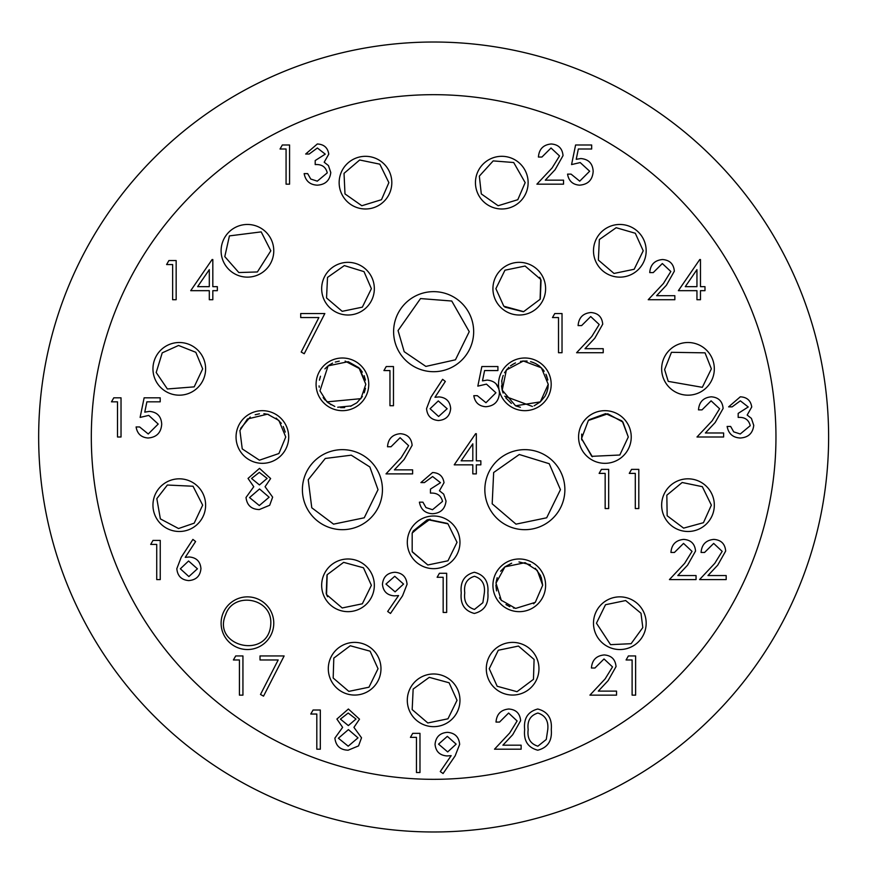 <?xml version="1.0" encoding="UTF-8"?>
<svg xmlns="http://www.w3.org/2000/svg" width="874" height="874" viewBox="0 0 874 874"><rect width="100%" height="100%" fill="white"/><g stroke="black" fill="none" stroke-linecap="round" stroke-linejoin="round"><path stroke-width="1.31" d="M382.441 489.669A40.029 40.029 0 0 0 322.408 455.004A40.029 40.029 0 0 0 322.408 524.324A40.029 40.029 0 0 0 382.441 489.669M564.877 489.669A40.029 40.029 0 0 0 504.844 455.004A40.029 40.029 0 0 0 504.844 524.324A40.029 40.029 0 0 0 564.877 489.669M473.664 331.672A40.029 40.029 0 0 0 413.621 297.007A40.029 40.029 0 0 0 413.621 366.337A40.029 40.029 0 0 0 473.664 331.672M538.963 668.719A26.329 26.329 0 0 0 499.469 645.919A26.329 26.329 0 0 0 499.469 691.531A26.329 26.329 0 0 0 538.963 668.719M646.17 623.195A26.329 26.329 0 0 0 606.665 600.394A26.329 26.329 0 0 0 606.665 646.006A26.329 26.329 0 0 0 646.17 623.195M714.32 505.15A26.329 26.329 0 0 0 674.826 482.35A26.329 26.329 0 0 0 674.826 527.962A26.329 26.329 0 0 0 714.32 505.15M714.32 368.85A26.329 26.329 0 0 0 674.826 346.038A26.329 26.329 0 0 0 674.826 391.65A26.329 26.329 0 0 0 714.32 368.85M646.17 250.805A26.329 26.329 0 0 0 606.665 227.994A26.329 26.329 0 0 0 606.665 273.606A26.329 26.329 0 0 0 646.17 250.805M528.125 182.644A26.329 26.329 0 0 0 488.621 159.844A26.329 26.329 0 0 0 488.621 205.456A26.329 26.329 0 0 0 528.125 182.644M391.814 182.644A26.329 26.329 0 0 0 352.32 159.844A26.329 26.329 0 0 0 352.32 205.456A26.329 26.329 0 0 0 391.814 182.644M273.77 250.805A26.329 26.329 0 0 0 234.276 227.994A26.329 26.329 0 0 0 234.276 273.606A26.329 26.329 0 0 0 273.77 250.805M205.619 368.85A26.329 26.329 0 0 0 166.126 346.038A26.329 26.329 0 0 0 166.126 391.65A26.329 26.329 0 0 0 205.619 368.85M205.619 505.15A26.329 26.329 0 0 0 166.126 482.35A26.329 26.329 0 0 0 166.126 527.962A26.329 26.329 0 0 0 205.619 505.15M273.77 623.195A26.329 26.329 0 0 0 234.276 600.394A26.329 26.329 0 0 0 234.276 646.006A26.329 26.329 0 0 0 273.77 623.195M380.977 668.719A26.329 26.329 0 0 0 341.472 645.919A26.329 26.329 0 0 0 341.472 691.531A26.329 26.329 0 0 0 380.977 668.719M459.964 700.325A26.329 26.329 0 0 0 420.47 677.514A26.329 26.329 0 0 0 420.47 723.126A26.329 26.329 0 0 0 459.964 700.325M499.251 390.459A26.329 26.329 0 0 0 551.188 384.331A26.329 26.329 0 0 0 522.543 358.1A26.329 26.329 0 0 0 498.934 388.941L496.028 383.795M368.752 384.331A26.329 26.329 0 0 0 329.258 361.53A26.329 26.329 0 0 0 329.258 407.142A26.329 26.329 0 0 0 368.752 384.331M459.964 542.328A26.329 26.329 0 0 0 420.47 519.527A26.329 26.329 0 0 0 420.47 565.128A26.329 26.329 0 0 0 459.964 542.328M828.618 437A394.982 394.982 0 0 0 236.144 94.938A394.982 394.982 0 0 0 236.144 779.062A394.982 394.982 0 0 0 828.618 437M775.959 437A342.324 342.324 0 0 0 262.473 140.539A342.324 342.324 0 0 0 262.473 733.461A342.324 342.324 0 0 0 775.959 437M545.605 288.682A26.329 26.329 0 0 0 506.101 265.871A26.329 26.329 0 0 0 506.101 311.483A26.329 26.329 0 0 0 545.605 288.682M374.334 288.682A26.329 26.329 0 0 0 334.84 265.871A26.329 26.329 0 0 0 334.84 311.483A26.329 26.329 0 0 0 374.334 288.682M288.704 437A26.329 26.329 0 0 0 249.21 414.2A26.329 26.329 0 0 0 249.21 459.8A26.329 26.329 0 0 0 288.704 437M374.334 585.318A26.329 26.329 0 0 0 334.84 562.517A26.329 26.329 0 0 0 334.84 608.129A26.329 26.329 0 0 0 374.334 585.318M545.605 585.318A26.329 26.329 0 0 0 506.101 562.517A26.329 26.329 0 0 0 506.101 608.129A26.329 26.329 0 0 0 545.605 585.318M631.236 437A26.329 26.329 0 0 0 591.742 414.2A26.329 26.329 0 0 0 591.742 459.8A26.329 26.329 0 0 0 631.236 437M481.847 366.545L497.918 366.545L497.918 370.565L484.589 370.565L482.481 380.867L487.102 380.103C494.87 380.802 498.978 385.073 499.425 392.929C498.814 401.483 494.258 406.082 485.769 406.727C478.941 406.192 474.964 402.51 473.806 395.682L477.324 395.682L485.966 402.717L495.919 392.776L486.457 384.123L477.827 386.133L481.847 366.545M551.013 148.001L541.935 157.036L538.417 157.036C539.072 149.083 543.333 144.734 551.199 143.981C558.431 144.516 562.375 148.394 563.031 155.627L555.11 169.687L545.3 180.153L563.533 180.153L563.533 184.163L536.909 184.163L552.106 167.95L559.524 155.943L551.013 148.001M575.595 144.986L591.665 144.986L591.665 149.006L578.337 149.006L576.228 159.308L580.849 158.544C588.617 159.243 592.725 163.514 593.173 171.37C592.561 179.924 588.005 184.523 579.506 185.168C572.689 184.632 568.712 180.94 567.554 174.123L571.072 174.123L579.713 181.158L589.655 171.217L580.205 162.564L571.574 164.574L575.595 144.986M437.131 577.277L439.425 573.268L446.669 573.268L446.669 612.445L443.162 612.445L443.162 577.277L437.131 577.277M474.342 613.45C464.476 610.839 460.106 603.978 461.243 592.867C460.085 581.745 464.455 574.874 474.342 572.262C484.338 574.819 488.839 581.691 487.867 592.867C488.839 604.032 484.338 610.893 474.342 613.45M464.76 592.856C463.668 601.531 466.902 607.059 474.462 609.429L482.863 602.71L484.349 592.856C485.245 584.214 481.945 578.686 474.462 576.283C466.902 578.643 463.668 584.171 464.76 592.856M599.127 473.391L601.421 469.371L608.675 469.371L608.675 508.559L605.158 508.559L605.158 473.391L599.127 473.391M629.269 473.391L631.563 469.371L638.807 469.371L638.807 508.559L635.3 508.559L635.3 473.391L629.269 473.391M552.477 317.557L554.782 313.537L562.026 313.537L562.026 352.725L558.508 352.725L558.508 317.557L552.477 317.557M590.704 316.552L581.614 325.598L578.096 325.598C578.752 317.644 583.013 313.285 590.879 312.531C598.111 313.067 602.055 316.956 602.721 324.188L594.79 338.238L584.99 348.704L603.224 348.704L603.224 352.725L576.6 352.725L591.785 336.501L599.203 324.494L590.704 316.552M711.097 400.827L702.008 409.873L698.49 409.873C699.145 401.92 703.406 397.561 711.272 396.818C718.504 397.342 722.448 401.232 723.115 408.464L715.183 422.513L705.384 432.98L723.617 432.98L723.617 437L696.993 437L712.179 420.787L719.597 408.77L711.097 400.827M740.344 400.827L732.15 406.858L728.632 406.858L740.3 396.818C746.953 397.157 750.766 400.543 751.738 406.989L747.172 415.052L751.411 418.395L753.749 425.365C752.798 433.318 748.275 437.535 740.202 438.005C732.86 437.601 728.512 433.744 727.124 426.446L730.642 426.446L733.712 431.865L740.256 433.985L750.231 425.693C748.789 419.749 744.768 416.985 738.18 417.411L738.18 413.391L748.231 406.978L740.344 400.827M111.479 401.832L113.784 397.823L121.027 397.823L121.027 437L117.509 437L117.509 401.832L111.479 401.832M144.134 397.823L160.204 397.823L160.204 401.832L146.887 401.832L144.767 412.146L149.388 411.381C157.156 412.08 161.264 416.352 161.712 424.196C161.1 432.75 156.544 437.361 148.056 438.005C141.227 437.459 137.251 433.777 136.093 426.949L139.611 426.949L148.252 433.985L158.205 424.054L148.755 415.401L140.113 417.411L144.134 397.823M310.783 714.036L313.078 710.016L320.321 710.016L320.321 749.193L316.814 749.193L316.814 714.036L310.783 714.036M359.509 719.171L353.937 727.365L361.519 737.787L358.548 745.904L348.147 750.198C340.237 749.947 335.813 745.915 334.895 738.104L342.619 727.365L336.905 719.062L348.387 709.011L359.509 719.171M348.42 729.604L338.413 738.224L348.191 746.188L358.001 737.853L348.42 729.604M348.191 713.031L340.423 719.116L348.333 725.584L355.991 719.04L348.191 713.031M280.041 149.006L282.335 144.986L289.578 144.986L289.578 184.163L286.071 184.163L286.071 149.006L280.041 149.006M317.371 148.001L309.178 154.032L305.66 154.032L317.317 143.981C323.981 144.319 327.794 147.717 328.766 154.163L324.188 162.225L328.438 165.568L330.776 172.528C329.815 180.492 325.303 184.709 317.218 185.168C309.888 184.764 305.529 180.918 304.152 173.62L307.67 173.62L310.74 179.039L317.284 181.158L327.258 172.866C325.805 166.912 321.796 164.148 315.197 164.574L315.197 160.554L325.248 154.141L317.371 148.001M166.606 264.549L168.911 260.539L176.155 260.539L176.155 299.716L172.637 299.716L172.637 264.549L166.606 264.549M190.718 290.671L212.109 259.534L212.819 259.534L212.819 286.661L217.342 286.661L217.342 290.671L212.819 290.671L212.819 299.716L209.301 299.716L209.301 290.671L190.718 290.671M197.622 286.661L209.301 286.661L209.301 269.64L197.622 286.661M683.534 543.409L674.444 552.455L670.937 552.455C671.582 544.502 675.842 540.143 683.708 539.4C690.941 539.935 694.885 543.814 695.551 551.046L687.62 565.107L677.82 575.562L696.054 575.562L696.054 579.582L669.429 579.582L684.626 563.369L692.033 551.363L683.534 543.409M713.676 543.409L704.586 552.455L701.068 552.455C701.724 544.502 705.984 540.143 713.85 539.4C721.083 539.935 725.027 543.814 725.682 551.046L717.762 565.107L707.962 575.562L726.185 575.562L726.185 579.582L699.561 579.582L714.757 563.369L722.175 551.363L713.676 543.409M300.722 317.557L300.722 313.537L324.833 313.537L304.239 353.73L301.202 352.058L318.879 317.557L300.722 317.557M430.937 397.2L442.626 379.316L445.336 381.446L434.979 397.277L439.043 396.905C446.166 397.528 450.034 401.395 450.667 408.508C449.979 415.926 445.904 419.924 438.42 420.514C431.144 419.859 427.189 415.882 426.556 408.584L430.937 397.2M438.3 400.926L430.074 408.726L438.606 416.494L447.149 408.726L438.3 400.926M400.106 437.71L391.017 446.756L387.51 446.756C388.154 438.803 392.415 434.444 400.281 433.701C407.513 434.236 411.457 438.114 412.124 445.347L404.192 459.407L394.392 469.862L412.626 469.862L412.626 473.883L386.002 473.883L401.199 457.67L408.606 445.664L400.106 437.71M454.229 464.837L475.62 433.701L476.33 433.701L476.33 460.827L480.853 460.827L480.853 464.837L476.33 464.837L476.33 473.883L472.812 473.883L472.812 464.837L454.229 464.837M461.133 460.827L472.812 460.827L472.812 443.806L461.133 460.827M410.43 737.361L412.725 733.341L419.979 733.341L419.979 772.518L416.461 772.518L416.461 737.361L410.43 737.361M455.146 755.879L443.085 773.523L440.267 771.567L451.17 755.649L447.04 755.944C439.775 755.398 435.776 751.531 435.044 744.331C435.809 736.891 439.961 732.893 447.521 732.336C454.917 732.969 458.959 736.979 459.658 744.375L455.146 755.879M447.696 751.924L456.141 744.135L447.335 736.356L438.562 744.135L447.696 751.924M233.391 659.968L235.696 655.948L242.939 655.948L242.939 695.136L239.421 695.136L239.421 659.968L233.391 659.968M260.015 659.968L260.015 655.948L284.126 655.948L263.533 696.141L260.496 694.469L278.183 659.968L260.015 659.968M432.619 476.548L424.425 482.579L420.907 482.579L432.575 472.528C439.229 472.867 443.042 476.264 444.014 482.71L439.447 490.773L443.686 494.116L446.024 501.075C445.074 509.039 440.551 513.257 432.477 513.726C425.135 513.322 420.787 509.466 419.4 502.168L422.918 502.168L425.988 507.586L432.532 509.706L442.517 501.414C441.064 495.471 437.044 492.707 430.456 493.122L430.456 489.112L440.507 482.699L432.619 476.548M604.021 658.963L594.943 668.009L591.425 668.009C592.069 660.056 596.33 655.697 604.207 654.943C611.429 655.478 615.372 659.367 616.039 666.589L608.107 680.649L598.308 691.115L616.541 691.115L616.541 695.136L589.917 695.136L605.114 678.912L612.521 666.906L604.021 658.963M626.09 659.968L628.384 655.948L635.627 655.948L635.627 695.136L632.11 695.136L632.11 659.968L626.09 659.968M508.613 713.031L499.535 722.077L496.017 722.077C496.661 714.113 500.922 709.764 508.799 709.011C516.021 709.546 519.964 713.424 520.631 720.657L512.699 734.717L502.9 745.183L521.133 745.183L521.133 749.193L494.509 749.193L509.706 732.98L517.113 720.974L508.613 713.031M537.75 750.198C527.885 747.598 523.515 740.737 524.651 729.626C523.493 718.494 527.863 711.622 537.75 709.011C547.747 711.578 552.248 718.45 551.276 729.626C552.248 740.781 547.747 747.641 537.75 750.198M528.169 729.604C527.077 738.29 530.31 743.818 537.871 746.188L546.272 739.459L547.758 729.604C548.654 720.963 545.354 715.435 537.871 713.031C530.31 715.402 527.077 720.919 528.169 729.604M662.328 263.544L653.249 272.59L649.732 272.59C650.376 264.636 654.637 260.277 662.514 259.534C669.735 260.07 673.679 263.948 674.346 271.18L666.414 285.241L656.614 295.696L674.848 295.696L674.848 299.716L648.224 299.716L663.421 283.504L670.828 271.497L662.328 263.544M678.366 290.671L699.757 259.534L700.467 259.534L700.467 286.661L704.99 286.661L704.99 290.671L700.467 290.671L700.467 299.716L696.949 299.716L696.949 290.671L678.366 290.671M685.271 286.661L696.949 286.661L696.949 269.64L685.271 286.661M270.634 478.537L265.073 486.731L272.644 497.142L269.684 505.259L259.283 509.564C251.362 509.313 246.949 505.281 246.02 497.47L253.755 486.731L248.03 478.428L259.512 468.366L270.634 478.537M259.545 488.97L249.538 497.579L259.316 505.543L269.126 497.219L259.545 488.97M259.316 472.386L251.548 478.482L259.458 484.95L267.116 478.406L259.316 472.386M402.553 595.806L390.492 613.45L387.674 611.494L398.577 595.565L394.447 595.871C387.182 595.325 383.183 591.458 382.451 584.258C383.216 576.818 387.368 572.82 394.928 572.262C402.324 572.896 406.366 576.906 407.066 584.302L402.553 595.806M395.103 591.851L403.548 584.061L394.742 576.283L385.969 584.061L395.103 591.851M383.926 370.565L386.232 366.545L393.475 366.545L393.475 405.722L389.957 405.722L389.957 370.565L383.926 370.565M150.71 544.415L153.005 540.405L160.248 540.405L160.248 579.582L156.73 579.582L156.73 544.415L150.71 544.415M181.213 557.273L192.903 539.4L195.612 541.519L185.255 557.35L189.319 556.978C196.432 557.601 200.31 561.469 200.944 568.592C200.255 575.999 196.18 579.997 188.697 580.587C181.421 579.932 177.466 575.955 176.832 568.657L181.213 557.273M188.576 560.999L180.339 568.799L188.882 576.567L197.426 568.799L188.576 560.999M560.452 489.669L546.676 517.79L515.999 524.149L492.182 503.806L493.657 472.517L519.287 454.502L549.222 463.712L560.452 489.669M378.016 489.669L364.239 517.79L333.562 524.149L311.778 507.783L308.227 479.728L325.27 458.468L351.272 455.179L369.855 466.967L378.016 489.669L364.239 517.79L333.562 524.149L311.778 507.783L308.227 479.728L325.27 458.468L351.272 455.179L369.855 466.967L378.016 489.669L364.239 517.79L333.562 524.149L311.778 507.783L308.227 479.728L325.27 458.468L351.272 455.179L369.855 466.967L378.016 489.669L364.239 517.79L333.562 524.149L311.778 507.783L308.227 479.728L325.27 458.468L351.272 455.179L369.855 466.967L378.016 489.669M469.24 331.672L455.452 359.804L425.867 366.414L404.192 351.687L398.052 330.558L420.536 298.569L451.76 301.027L469.24 331.672L455.452 359.804L425.867 366.414L404.192 351.687L398.052 330.558L420.536 298.569L451.76 301.027L469.24 331.672L455.452 359.804L425.867 366.414L404.192 351.687L398.052 330.558L420.536 298.569L451.76 301.027L469.24 331.672L455.452 359.804L425.867 366.414L404.192 351.687L398.052 330.558L420.536 298.569L451.76 301.027L469.24 331.672M457.026 700.325L447.969 718.799L427.823 722.973L412.178 709.612L413.151 689.062L429.254 677.35L449.105 682.78L457.026 700.325M378.027 668.719L368.97 687.204L348.824 691.378L333.18 678.016L333.802 658.111L350.256 645.755L370.106 651.185L378.027 668.719L368.97 687.204L348.824 691.378L333.18 678.016L333.802 658.111L350.256 645.755L370.106 651.185L378.027 668.719M489.254 668.719L498.3 650.245L518.446 646.072L534.09 659.433L533.468 679.338L517.015 691.695L497.175 686.265L489.254 668.719L498.3 650.245L518.446 646.072L534.09 659.433L533.468 679.338L517.015 691.695L497.175 686.265L489.254 668.719M596.45 623.195L605.507 604.721L625.653 600.547L640.992 613.242L642.805 627.576L631.104 643.69L610.544 644.662L596.45 623.195L605.507 604.721L625.653 600.547L640.992 613.242L642.805 627.576L631.104 643.69L610.544 644.662L596.45 623.195L605.507 604.721L625.653 600.547L640.992 613.242L642.805 627.576L631.104 643.69L610.544 644.662L596.45 623.195M711.37 505.15L703.45 522.696L683.61 528.125L667.157 515.769L666.829 495.197L682.168 482.503L702.325 486.676L711.37 505.15L703.45 522.696L683.61 528.125L667.157 515.769L666.829 495.197L682.168 482.503L702.325 486.676L711.37 505.15L703.45 522.696L683.61 528.125L667.157 515.769L666.829 495.197L682.168 482.503L702.325 486.676L711.37 505.15M711.37 368.85L702.325 387.324L668.249 381.381L664.611 369.582L671.451 352.309L705.034 352.845L711.37 368.85L702.325 387.324L668.249 381.381L664.611 369.582L671.451 352.309L705.034 352.845L711.37 368.85L702.325 387.324L668.249 381.381L664.611 369.582L671.451 352.309L705.034 352.845L711.37 368.85M643.22 250.805L634.163 269.279L614.018 273.453L598.373 260.091L599.346 239.542L616.181 227.71L635.3 233.26L643.22 250.805L634.163 269.279L614.018 273.453L598.373 260.091L599.346 239.542L616.181 227.71L635.3 233.26L643.22 250.805L634.163 269.279L614.018 273.453L598.373 260.091L599.346 239.542L616.181 227.71L635.3 233.26L643.22 250.805M525.176 182.644L517.801 199.698L498.136 205.74L481.301 193.919L479.334 176.122L493.187 160.903L513.693 162.52L525.176 182.644L517.801 199.698L498.136 205.74L481.301 193.919L479.334 176.122L493.187 160.903L513.693 162.52L525.176 182.644L517.801 199.698L498.136 205.74L481.301 193.919L479.334 176.122L493.187 160.903L513.693 162.52L525.176 182.644M388.864 182.644L381.49 199.698L361.825 205.74L344.99 193.919L344.028 173.358L359.673 159.997L379.819 164.17L388.864 182.644L381.49 199.698L361.825 205.74L344.99 193.919L344.028 173.358L359.673 159.997L379.819 164.17L388.864 182.644L381.49 199.698L361.825 205.74L344.99 193.919L344.028 173.358L359.673 159.997L379.819 164.17L388.864 182.644M270.82 250.805L257.393 271.956L238.831 272.546L224.793 256.617L229.425 235.893L261.184 231.883L270.82 250.805L257.393 271.956L238.831 272.546L224.793 256.617L229.425 235.893L261.184 231.883L270.82 250.805L257.393 271.956L238.831 272.546L224.793 256.617L229.425 235.893L261.184 231.883L270.82 250.805M202.67 368.85L194.192 386.865L167.382 388.974L156.195 372.51L162.236 352.845L178.547 345.47L195.82 352.309L202.67 368.85L194.192 386.865L167.382 388.974L156.195 372.51L162.236 352.845L178.547 345.47L195.82 352.309L202.67 368.85L194.192 386.865L167.382 388.974L156.195 372.51L162.236 352.845L178.547 345.47L195.82 352.309L202.67 368.85M202.67 505.15L194.192 523.165L178.547 528.53L160.368 518.894L156.828 498.628L167.382 485.026L193.034 486.239L202.67 505.15L194.192 523.165L178.547 528.53L160.368 518.894L156.828 498.628L167.382 485.026L193.034 486.239L202.67 505.15L194.192 523.165L178.547 528.53L160.368 518.894L156.828 498.628L167.382 485.026L193.034 486.239L202.67 505.15M270.82 623.195C269.771 660.471 211.322 646.979 225.7 614.586C233.238 591.414 271.705 597.554 270.82 623.195C269.771 660.471 211.322 646.979 225.7 614.586C233.238 591.414 271.705 597.554 270.82 623.195C269.771 660.471 211.322 646.979 225.7 614.586C233.238 591.414 271.705 597.554 270.82 623.195M581.702 439.895L581.702 434.072M589.142 419.728L605.638 413.631L621.818 420.853M592.375 456.741L581.592 438.835M588.628 420.208L607.67 413.784M622.441 421.541L628.286 437L619.808 455.015L591.764 456.337L581.571 438.464L588.366 420.47L607.834 413.806L622.922 422.098L628.286 437M534.178 603.333L533.599 603.792M514.174 608.14L513.377 607.943M509.826 606.709L505.98 604.557M501.61 600.646L499.513 597.827M496.563 590.9L495.886 585.088M496.071 582.401L497.164 577.703M500.594 571.246L504.79 566.964M505.041 566.767L511.661 563.206M518.981 561.938L530.376 564.746M535.281 568.275L540.558 575.638M540.569 575.682L542.645 584.935M541.279 577.419L542.656 585.034M542.656 585.318L535.281 602.361L515.616 608.413L501.25 600.23L495.995 583.122L504.943 566.844L525.088 562.67L537.292 570.416L542.656 585.318M327.575 596.702L326.843 595.281M326.221 593.807L326.985 575.07M371.384 585.318L362.339 603.792L342.193 607.965L326.548 594.604L327.171 574.71L343.624 562.353L363.464 567.783L371.384 585.318M240.623 428.402L250.248 417.007M255.208 414.746L259.436 413.806M263.893 413.664L268.755 414.505M276.129 418.1L281.341 423.322M283.252 426.468L285.23 432.095M285.754 437L278.904 453.53L259.436 460.194L242.24 448.908L239.913 430.478L247.462 418.985L267.477 414.178L278.904 420.47L285.754 437M344.345 265.587L364.01 271.639M371.384 288.682L362.339 307.156L342.193 311.33L326.548 297.968L327.51 277.419L344.345 265.587L364.01 271.639L371.384 288.682M523.286 311.712L504.91 307.135M539.695 277.298L540.427 278.719M541.061 280.193L540.285 298.93M495.886 288.682L504.943 270.208L525.088 266.035L540.733 279.396L540.099 299.29L523.646 311.647L503.806 306.217L495.886 288.682M356.559 402.958L350.452 406.29M344.662 407.612L340.609 407.645M334.797 406.443L327.794 402.575M325.052 399.997L323.151 397.583M319.218 387.248L319.086 385.882M319.414 380.179L320.485 376.235M324.899 368.85L328.056 365.889M328.711 365.398L332.579 363.125M359.957 368.872L362.349 372.106M364.141 375.667L365.419 380.114M365.802 384.331L360.896 398.664L326.952 401.876L319.96 390.864L328.089 365.856L348.234 361.683L358.952 367.801L365.802 384.331L359.957 368.872L345.121 361.104M365.463 388.307L364.218 392.808M362.371 396.534L357.029 402.597M351.435 405.907L337.725 407.24M330.951 404.717L324.276 399.09M335.288 362.065L339.232 361.17M548.238 384.331L540.318 401.876L515.573 405.798L502.211 390.154L506.374 370.008L523.384 360.995L541.388 367.801L548.238 384.331L547.922 388.154M547.823 388.722L546.698 392.699M544.852 396.457L540.274 401.92M532.43 406.454L504.713 396.206M502.408 390.886L501.807 380.365M502.954 376.148L503.227 375.449M504.549 372.739L507.106 369.123M510.438 365.922L514.48 363.387M522.357 361.082L527.109 361.06M531.523 361.923L535.423 363.475M535.489 363.508L538.93 365.66M542.765 369.309L544.229 371.242M546.447 375.35L547.834 379.982M546.785 392.437L545.19 395.889M540.198 401.974L534.123 405.798M520.38 407.284L515.955 405.962M511.377 403.449L505.751 397.823M503.129 392.983L502.277 390.427M502.168 390.001L501.523 385.838M501.665 381.304L502.703 376.858M504.648 372.575L508.832 367.309M512.109 364.731L515.496 362.907M520.489 361.366L526.618 361.017M530.584 361.661L533.511 362.612M539.236 365.9L543.399 370.095M545.955 374.258L547.736 379.524M457.026 542.328L447.969 560.802L427.823 564.975L412.178 551.614L412.178 533.042L427.823 519.68L447.969 523.854L457.026 542.328L447.969 560.802L427.823 564.975L412.32 551.953M413.151 531.064L427.146 519.866M428.533 519.506L447.412 523.428M412.637 532.048L430.106 519.211"/></g></svg>
